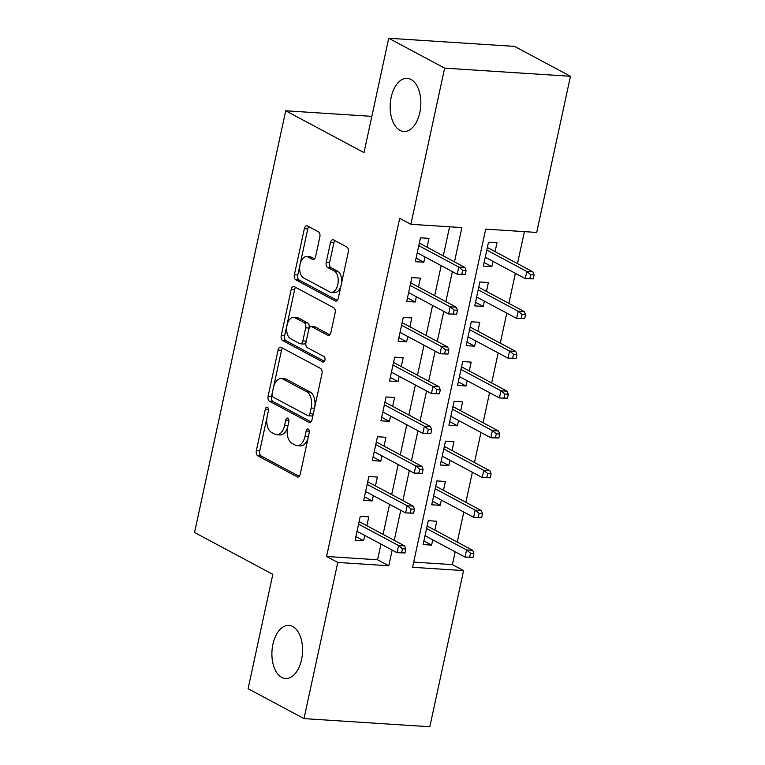 <?xml version="1.0" encoding="UTF-8"?>
<svg xmlns="http://www.w3.org/2000/svg" width="765" height="765" viewBox="0 0 765 765"><rect width="100%" height="100%" fill="white"/><g stroke="black" fill="none" stroke-linecap="round" stroke-linejoin="round"><path stroke-width="1.15" d="M267.454 407.257A2.859 1.635 -86.3 0 0 267.052 407.143A2.859 1.635 -86.3 0 0 265.331 409.17L256.361 450.661A4.083 2.343 -86.3 0 0 257.709 455.739L297.222 476.863A4.083 2.343 -86.3 0 0 297.805 477.035A4.083 2.343 -86.3 0 0 300.262 474.128L309.232 432.636A2.859 1.635 -86.3 0 0 308.285 429.089A2.859 1.635 -86.3 0 0 307.884 428.964A2.859 1.635 -86.3 0 0 306.163 431.001L304.996 436.366A13.062 7.497 -86.3 0 1 297.126 445.651A13.062 7.497 -86.3 0 1 295.271 445.106L291.981 443.346A13.062 7.497 -86.3 0 1 287.659 427.1L288.816 421.725A2.859 1.635 -86.3 0 0 287.87 418.168A2.859 1.635 -86.3 0 0 287.468 418.053A2.859 1.635 -86.3 0 0 285.747 420.081L284.58 425.455A13.062 7.497 -86.3 0 1 276.71 434.74A13.062 7.497 -86.3 0 1 274.855 434.195L271.565 432.435A13.062 7.497 -86.3 0 1 267.243 416.179L268.4 410.815A2.859 1.635 -86.3 0 0 267.454 407.257M399.999 130.375A26.622 15.271 -86.3 0 0 403.777 131.484A26.622 15.271 -86.3 0 0 420.396 109.271A26.622 15.271 -86.3 0 0 411.006 79.455A26.622 15.271 -86.3 0 0 407.219 78.346A26.622 15.271 -86.3 0 0 390.599 100.559A26.622 15.271 -86.3 0 0 399.999 130.375M281.721 677.408A26.622 15.271 -86.3 0 0 285.508 678.517A26.622 15.271 -86.3 0 0 302.127 656.303A26.622 15.271 -86.3 0 0 292.737 626.487A26.622 15.271 -86.3 0 0 288.95 625.378A26.622 15.271 -86.3 0 0 272.33 647.592A26.622 15.271 -86.3 0 0 281.721 677.408M319.837 236.93A4.083 2.343 -86.3 0 0 318.479 231.852L307.396 225.924A4.083 2.343 -86.3 0 0 306.813 225.761A4.083 2.343 -86.3 0 0 304.355 228.659L294.391 274.74A4.083 2.343 -86.3 0 0 295.749 279.818L335.261 300.941A4.083 2.343 -86.3 0 0 335.835 301.104A4.083 2.343 -86.3 0 0 338.302 298.207L348.257 252.125A4.083 2.343 -86.3 0 0 346.908 247.047L333.521 239.894A4.083 2.343 -86.3 0 0 332.938 239.722A4.083 2.343 -86.3 0 0 330.48 242.62L326.215 262.347A4.083 2.343 -86.3 0 0 327.563 267.425L334.209 270.973A10.92 6.263 -86.3 0 1 338.063 283.203A10.92 6.263 -86.3 0 1 331.245 292.316A10.92 6.263 -86.3 0 1 329.686 291.867L303.676 277.953A10.92 6.263 -86.3 0 1 299.823 265.723A10.92 6.263 -86.3 0 1 306.641 256.61A10.92 6.263 -86.3 0 1 308.19 257.069L312.531 259.383A4.083 2.343 -86.3 0 0 313.115 259.555A4.083 2.343 -86.3 0 0 315.572 256.648L319.837 236.93M304.001 718.612L248.09 688.72L272.818 574.343L194.54 532.497L285.718 110.782L363.997 152.627L388.725 38.25L444.637 68.142L570.461 76.28L536.695 232.436L485.689 229.137L412.574 567.295L463.58 570.594L429.825 726.75L304.001 718.612L337.767 562.457L388.773 565.756L392.158 550.092M454.477 261.869L461.888 227.588L410.872 224.288L399.693 218.312L326.579 556.48L337.767 562.457M410.872 224.288L444.637 68.142M281.137 347.377A4.083 2.343 -86.3 0 0 280.554 347.205A4.083 2.343 -86.3 0 0 278.097 350.102L268.132 396.184A4.083 2.343 -86.3 0 0 269.49 401.262L309.003 422.385A4.083 2.343 -86.3 0 0 309.586 422.557A4.083 2.343 -86.3 0 0 312.043 419.66L322.008 373.578A4.083 2.343 -86.3 0 0 320.65 368.501L281.137 347.377M281.262 335.462L291.226 289.38A4.083 2.343 -86.3 0 1 293.684 286.483A4.083 2.343 -86.3 0 1 294.267 286.646L333.779 307.769A4.083 2.343 -86.3 0 1 335.137 312.847L330.872 332.574A4.083 2.343 -86.3 0 1 328.405 335.472A4.083 2.343 -86.3 0 1 327.831 335.3L311.804 326.741A4.083 2.343 -86.3 0 0 311.221 326.569A4.083 2.343 -86.3 0 0 308.764 329.466L305.933 342.548A4.083 2.343 -86.3 0 0 307.291 347.626L323.968 356.547A2.859 1.635 -86.3 0 1 324.982 359.751A2.859 1.635 -86.3 0 1 323.193 362.132A2.859 1.635 -86.3 0 1 322.792 362.017L282.62 340.54A4.083 2.343 -86.3 0 1 281.262 335.462L284.666 335.682L294.63 289.6L291.226 289.38M492.966 261.362L491.828 266.631L484.102 262.5M495.079 251.618L496.992 242.763L488.491 242.209L483.327 266.086L491.828 266.631M484.369 301.142L483.231 306.421L475.495 302.29M486.473 291.398L488.386 282.543L479.885 281.998L474.73 305.866L483.231 306.421M475.763 340.922L474.625 346.201L466.899 342.07M477.867 331.188L479.789 322.333L471.288 321.778L466.124 345.656L474.625 346.201M467.166 380.712L466.028 385.981L458.292 381.859M469.27 370.968L471.183 362.113L462.682 361.568L457.518 385.436L466.028 385.981M458.56 420.492L457.422 425.77L449.696 421.639M460.664 410.757L462.586 401.902L454.085 401.348L448.921 425.216L457.422 425.77M449.963 460.281L448.816 465.55L441.089 461.419M452.067 450.537L453.98 441.682L445.479 441.137L440.315 465.005L448.816 465.55M441.357 500.061L440.219 505.34L432.493 501.209M443.461 490.327L445.383 481.462L436.882 480.917L431.718 504.785L440.219 505.34M366.856 525.708L368.768 516.853L360.267 516.298L355.103 540.167L363.605 540.721L364.742 535.443M375.452 485.918L377.365 477.064L368.864 476.519L363.71 500.387L372.211 500.941L373.349 495.663M384.059 446.138L385.971 437.284L377.47 436.729L372.306 460.607L380.807 461.152L381.955 455.873M392.655 406.358L394.568 397.494L386.067 396.949L380.913 420.817L389.414 421.372L390.552 416.093M401.262 366.569L403.174 357.714L394.673 357.159L389.509 381.037L398.01 381.582L399.158 376.313M409.858 326.789L411.771 317.934L403.27 317.379L398.116 341.247L406.617 341.802L407.755 336.524M418.465 286.999L420.377 278.144L411.876 277.599L406.712 301.467L415.213 302.012L416.361 296.743M326.579 556.48L377.585 559.779L380.97 544.116M383.083 534.381L389.576 504.336M391.68 494.592L398.173 464.556M400.286 454.812L406.779 424.766M408.883 415.032L415.376 384.986M417.489 375.242L423.982 345.197M426.086 335.462L432.588 305.417M434.692 295.673L441.185 265.627M443.289 255.893L449.581 226.794M427.061 247.219L428.983 238.364L420.473 237.81L415.319 261.678L423.82 262.232L424.957 256.954M413.693 562.112L452.402 564.618L455.165 551.823M457.269 542.089L463.772 512.043M465.875 502.299L472.368 472.254M474.472 462.519L480.975 432.474M483.078 422.729L489.571 392.684M491.675 382.949L498.178 352.904M500.281 343.169L506.774 313.124M508.878 303.38L515.381 273.334M517.484 263.6L524.398 231.632M434.864 530.107L436.777 521.252L428.276 520.697L423.112 544.575L431.613 545.12L432.761 539.841M371.838 116.357L285.718 110.782M388.725 38.25L514.549 46.388L570.461 76.28M452.402 564.618L463.58 570.594M394.262 540.358L400.755 510.312M402.868 500.578L409.361 470.532M411.465 460.788L417.958 430.743M420.071 421.008L426.564 390.963M428.668 381.219L435.161 351.173M437.274 341.439L443.767 311.393M445.871 301.649L452.364 271.604M377.585 559.779L388.773 565.756M431.613 545.12L423.887 540.989M363.605 540.721L355.878 536.59M372.211 500.941L364.484 496.81M380.807 461.152L373.081 457.021M389.414 421.372L381.687 417.241M398.01 381.582L390.284 377.451M406.617 341.802L398.89 337.671M415.213 302.012L407.487 297.881M423.82 262.232L416.093 258.101M276.71 434.74L280.114 434.96A13.062 7.497 -86.3 0 0 287.774 426.545M297.126 445.651L300.53 445.871A13.062 7.497 -86.3 0 0 308.19 437.456M267.071 417.078L259.756 450.881A4.083 2.343 -86.3 0 0 261.104 455.959L299.23 476.337M272.063 393.956L271.537 396.404A4.083 2.343 -86.3 0 0 272.885 401.482L311.011 421.859M282.534 348.123A4.083 2.343 -86.3 0 0 281.501 350.322L273.574 386.994M272.139 393.535A2.859 1.635 -86.3 0 0 273.086 397.092L307.769 415.625A2.859 1.635 -86.3 0 0 308.171 415.749A2.859 1.635 -86.3 0 0 309.892 413.722L311.116 408.051A13.062 7.497 -86.3 0 0 306.794 391.804L283.088 379.134A13.062 7.497 -86.3 0 0 281.233 378.589A13.062 7.497 -86.3 0 0 273.363 387.874L272.139 393.535M308.171 415.749L311.575 415.969A2.859 1.635 -86.3 0 0 313.191 414.343M314.692 407.382A13.062 7.497 -86.3 0 0 310.198 392.024L306.794 391.804M281.233 378.589L284.628 378.809A13.062 7.497 -86.3 0 1 286.493 379.354L310.198 392.024M295.663 287.391A4.083 2.343 -86.3 0 0 294.63 289.6M329.839 334.783L315.209 326.961A4.083 2.343 -86.3 0 0 314.625 326.789L311.221 326.569M324.446 361.31L286.014 340.76L282.62 340.54M295.175 317.848A10.92 6.263 -86.3 0 0 293.626 317.399A10.92 6.263 -86.3 0 0 286.808 326.512A10.92 6.263 -86.3 0 0 290.662 338.742L299.823 343.638A4.083 2.343 -86.3 0 0 300.406 343.81A4.083 2.343 -86.3 0 0 302.864 340.913L305.694 327.822A4.083 2.343 -86.3 0 0 304.336 322.744L295.175 317.848L298.579 318.068A10.92 6.263 -86.3 0 0 297.021 317.618L293.626 317.399M300.406 343.81L303.801 344.03A4.083 2.343 -86.3 0 0 306.143 341.611M298.579 318.068L307.74 322.964A4.083 2.343 -86.3 0 1 309.089 328.042L308.888 328.988M284.666 335.682A4.083 2.343 -86.3 0 0 286.014 340.76M306.641 256.61L310.045 256.83A10.92 6.263 -86.3 0 1 311.594 257.289L314.539 258.857M331.245 292.316L334.64 292.536A10.92 6.263 -86.3 0 0 341.027 285.575M341.381 283.958A10.92 6.263 -86.3 0 0 337.604 271.193L334.209 270.973M334.907 240.631A4.083 2.343 -86.3 0 0 333.884 242.84L329.619 262.567A4.083 2.343 -86.3 0 0 330.968 267.645L337.604 271.193M299.909 265.187L297.795 274.96A4.083 2.343 -86.3 0 0 299.144 280.038L337.269 300.416M308.792 226.669A4.083 2.343 -86.3 0 0 307.76 228.878L300.253 263.571M473.038 557.369L473.898 553.391L470.504 553.172L469.643 557.149L473.038 557.369L465.024 557.092L466.574 549.939L472.694 550.331L427.138 525.976M470.504 553.172L466.574 549.939L426.583 528.558M469.643 557.149L465.024 557.092L425.034 535.72M472.694 550.331L473.898 553.391M405.029 552.961L405.89 548.983L402.486 548.763L401.625 552.741L405.029 552.961L397.016 552.693L357.016 531.312M401.625 552.741L397.016 552.693L398.565 545.531L404.685 545.933L359.129 521.577M402.486 548.763L398.565 545.531L358.565 524.149M405.89 548.983L404.685 545.933M481.644 517.58L482.505 513.602L479.1 513.382L478.24 517.36L481.644 517.58L473.631 517.312L475.18 510.15L481.3 510.551L435.734 486.196M479.1 513.382L475.18 510.15L435.18 488.768M478.24 517.36L473.631 517.312L433.631 495.93M481.3 510.551L482.505 513.602M490.241 477.8L491.101 473.822L487.707 473.602L486.846 477.58L490.241 477.8L482.227 477.532L483.776 470.37L489.896 470.762L444.341 446.406M487.707 473.602L483.776 470.37L443.786 448.988M486.846 477.58L482.227 477.532L442.237 456.15M489.896 470.762L491.101 473.822M498.847 438.01L499.708 434.032L496.303 433.812L495.443 437.79L498.847 438.01L490.834 437.743L492.383 430.58L498.503 430.982L452.937 406.626M496.303 433.812L492.383 430.58L452.383 409.199M495.443 437.79L490.834 437.743L450.834 416.361M498.503 430.982L499.708 434.032M507.444 398.23L508.304 394.252L504.91 394.032L504.049 398.01L507.444 398.23L499.43 397.963L500.979 390.8L507.099 391.192L461.544 366.837M504.91 394.032L500.979 390.8L460.989 369.418M504.049 398.01L499.43 397.963L459.44 376.581M507.099 391.192L508.304 394.252M413.626 513.181L414.487 509.203L411.092 508.983L410.231 512.961L413.626 513.181L405.622 512.913L365.622 491.532M410.231 512.961L405.622 512.913L407.162 505.751L413.291 506.143L367.726 481.787M411.092 508.983L407.162 505.751L367.171 484.369M414.487 509.203L413.291 506.143M422.232 473.401L423.093 469.423L419.689 469.203L418.828 473.181L422.232 473.401L414.219 473.124L374.219 451.742M418.828 473.181L414.219 473.124L415.768 465.962L421.888 466.363L376.332 442.007M419.689 469.203L415.768 465.962L375.768 444.589M423.093 469.423L421.888 466.363M430.829 433.612L431.69 429.634L428.295 429.414L427.434 433.392L430.829 433.612L422.825 433.344L382.825 411.962M427.434 433.392L422.825 433.344L424.374 426.182L430.494 426.574L384.929 402.227M428.295 429.414L424.374 426.182L384.374 404.8M431.69 429.634L430.494 426.574M439.435 393.832L440.296 389.854L436.892 389.634L436.031 393.612L439.435 393.832L431.422 393.554L391.422 372.182M436.031 393.612L431.422 393.554L432.971 386.401L439.091 386.794L393.535 362.438M436.892 389.634L432.971 386.401L392.971 365.02M440.296 389.854L439.091 386.794M516.05 358.45L516.91 354.472L513.506 354.252L512.646 358.23L516.05 358.45L508.036 358.173L509.586 351.011L515.706 351.412L470.14 327.057M513.506 354.252L509.586 351.011L469.586 329.639M512.646 358.23L508.036 358.173L468.037 336.791M515.706 351.412L516.91 354.472M448.041 354.042L448.892 350.064L445.498 349.844L444.637 353.822L448.041 354.042L440.028 353.774L400.028 332.393M444.637 353.822L440.028 353.774L441.577 346.612L447.697 347.014L402.132 322.658M445.498 349.844L441.577 346.612L401.577 325.23M448.892 350.064L447.697 347.014M524.647 318.661L525.507 314.683L522.113 314.463L521.252 318.441L524.647 318.661L516.633 318.393L518.182 311.231L524.302 311.623L478.747 287.277M522.113 314.463L518.182 311.231L478.192 289.849M521.252 318.441L516.633 318.393L476.643 297.011M524.302 311.623L525.507 314.683M533.253 278.881L534.113 274.903L530.709 274.683L529.849 278.661L533.253 278.881L525.239 278.603L526.789 271.451L532.909 271.843L487.343 247.487M530.709 274.683L526.789 271.451L486.789 250.069M529.849 278.661L525.239 278.603L485.24 257.231M532.909 271.843L534.113 274.903M456.638 314.262L457.499 310.284L454.094 310.064L453.234 314.042L456.638 314.262L448.625 313.994L408.625 292.613M453.234 314.042L448.625 313.994L450.174 306.832L456.294 307.224L410.738 282.868M454.094 310.064L450.174 306.832L410.174 285.45M457.499 310.284L456.294 307.224M465.244 274.472L466.095 270.494L462.701 270.274L461.84 274.252L465.244 274.472L457.231 274.205L417.231 252.823M461.84 274.252L457.231 274.205L458.78 267.042L464.9 267.444L419.335 243.088M462.701 270.274L458.78 267.042L418.78 245.661M466.095 270.494L464.9 267.444M268.496 409.371L265.331 409.17M309.328 431.202L306.163 431.001M288.912 420.291L285.747 420.081M287.965 425.675L284.58 425.455M308.381 436.586L304.996 436.366M298.398 476.939L297.222 476.863M261.104 455.959L257.709 455.739M259.756 450.881L256.361 450.661M310.179 422.462L309.003 422.385M272.885 401.482L269.49 401.262M271.537 396.404L268.132 396.184M281.501 350.322L278.097 350.102M313.277 413.932L309.892 413.722M314.501 408.271L311.116 408.051M286.493 379.354L283.088 379.134M329.007 335.376L327.831 335.3M315.209 326.961L311.804 326.741M323.614 362.065L322.792 362.017M306.239 341.123L302.864 340.913M309.089 328.042L305.694 327.822M307.74 322.964L304.336 322.744M313.707 259.459L312.531 259.383M311.594 257.289L308.19 257.069M330.968 267.645L327.563 267.425M329.619 262.567L326.215 262.347M333.884 242.84L330.48 242.62M336.437 301.018L335.261 300.941M299.144 280.038L295.749 279.818M297.795 274.96L294.391 274.74M307.76 228.878L304.355 228.659"/></g></svg>
